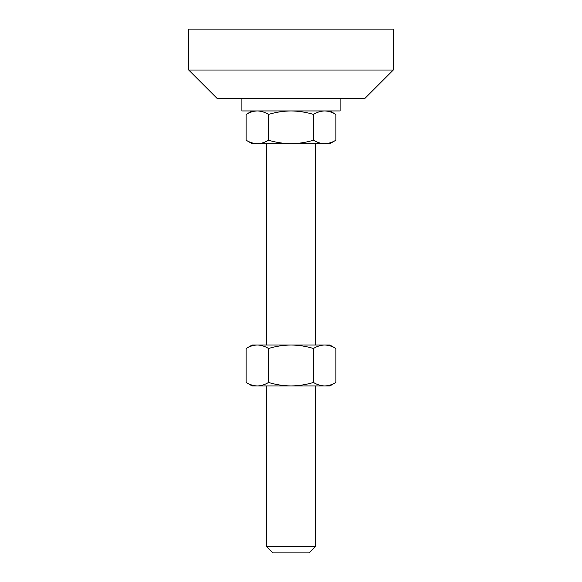 <?xml version="1.0" encoding="UTF-8"?>
<svg xmlns="http://www.w3.org/2000/svg" width="582" height="582" viewBox="0 0 582 582"><rect width="100%" height="100%" fill="white"/><g stroke="black" fill="none" stroke-linecap="round" stroke-linejoin="round"><path stroke-width="0.87" d="M315.553 546.353L309.006 552.9L272.994 552.9L266.447 546.353L315.553 546.353L315.553 385.939M241.894 98.664L241.894 110.944L340.106 110.944L340.106 98.664M188.699 70.022L217.341 98.664L364.659 98.664L393.301 70.022L393.301 29.1L188.699 29.1L188.699 70.022L393.301 70.022M268.557 140.211C275.832 142.423 283.318 143.579 291 143.681C298.668 143.587 306.147 142.43 313.443 140.211C317.11 142.43 320.849 143.594 324.669 143.681C328.495 143.587 332.235 142.43 335.887 140.211L335.887 114.414C332.227 112.195 328.488 111.031 324.669 110.944C320.842 111.038 317.103 112.195 313.443 114.414C306.168 112.202 298.682 111.046 291 110.944C283.332 111.038 275.853 112.195 268.557 114.414C264.89 112.195 261.151 111.031 257.331 110.944C253.505 111.038 249.765 112.195 246.113 114.414L246.113 140.211C249.773 142.43 253.512 143.594 257.331 143.681C261.158 143.587 264.897 142.43 268.557 140.211L268.557 114.414M313.443 140.211L313.443 114.414M335.887 140.211L329.878 143.681L252.122 143.681L246.113 140.211M335.887 348.487L329.878 345.017L252.122 345.017L246.113 348.487C249.773 346.268 253.512 345.104 257.331 345.017C261.158 345.111 264.897 346.268 268.557 348.487C275.832 346.275 283.31 345.119 291 345.017C298.661 345.111 306.147 346.268 313.443 348.487C317.11 346.268 320.849 345.104 324.669 345.017C328.495 345.111 332.235 346.268 335.887 348.487L335.887 382.469C332.227 384.687 328.488 385.851 324.669 385.939L252.122 385.939L246.113 382.469L246.113 348.487M335.887 382.469L329.878 385.939L324.669 385.939C320.842 385.844 317.103 384.687 313.443 382.469C306.168 384.68 298.69 385.837 291 385.939C283.339 385.844 275.853 384.687 268.557 382.469C264.89 384.687 261.151 385.851 257.331 385.939C253.505 385.844 249.765 384.687 246.113 382.469M268.557 382.469L268.557 348.487M313.443 382.469L313.443 348.487M315.553 345.017L315.553 143.681M329.878 110.944L335.887 114.414M252.122 110.944L246.113 114.414M266.447 345.017L266.447 143.681M266.447 546.353L266.447 385.939"/></g></svg>
